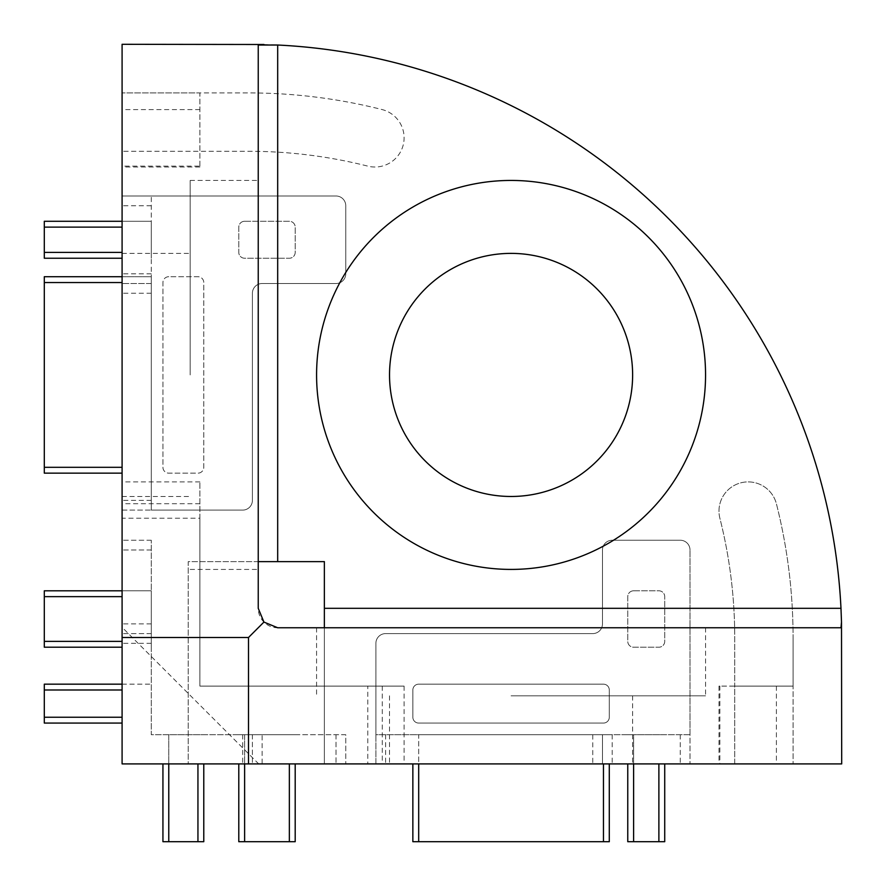 <?xml version="1.0" encoding="UTF-8"?>
<svg xmlns="http://www.w3.org/2000/svg" width="886" height="886" viewBox="0 0 886 886"><rect width="100%" height="100%" fill="white"/><g stroke="black" fill="none" stroke-linecap="round" stroke-linejoin="round"><path stroke-width="0.66" stroke-dasharray="4.43 3.32" d="M122.091 763.909L122.091 627.299L258.701 763.909L122.091 763.909L404.105 763.909L122.091 763.909L345.761 763.909L122.091 763.909L122.091 540.238L122.091 763.909M122.091 518.221L122.091 637.488L122.091 481.895L122.091 518.221L199.893 518.221L199.893 481.895L199.893 686.107L404.105 686.107L367.779 686.107L367.779 763.909M258.701 763.909L375.897 763.909L375.897 643.325A9.724 9.724 0 0 1 385.631 633.601L592.756 633.601A9.724 9.724 0 0 0 602.48 623.877L602.48 549.973A9.724 9.724 0 0 1 612.204 540.238L680.271 540.238A9.724 9.724 0 0 1 689.995 549.973A9.724 9.724 0 0 0 680.271 540.238L612.204 540.238A9.724 9.724 0 0 0 602.48 549.973L602.48 623.877A9.724 9.724 0 0 1 592.756 633.601L385.631 633.601A9.724 9.724 0 0 0 375.897 643.325L375.897 734.727L689.995 734.727L689.995 549.973L689.995 763.909L689.995 734.727L602.48 734.727L602.48 763.909L734.727 763.909L734.727 637.488A486.215 486.215 0 0 0 719.875 518.221A29.172 29.172 0 0 1 740.906 482.815A29.172 29.172 0 0 1 776.391 503.724A544.569 544.569 0 0 1 793.081 637.488A544.569 544.569 0 0 0 776.391 503.724A29.172 29.172 0 0 0 740.906 482.815A29.172 29.172 0 0 0 719.875 518.221A486.215 486.215 0 0 1 734.727 637.488L734.727 686.107L793.081 686.107L793.081 637.488L793.081 763.909L793.081 686.107L718.989 686.107L719.875 686.107L719.875 763.909L718.989 763.909L841.7 763.909L841.7 637.488A593.188 593.188 0 0 0 248.512 44.3L122.091 44.3L122.091 627.299M122.091 374.933L122.091 253.374L122.091 374.933M592.756 734.727L375.897 734.727L375.897 763.909L602.48 763.909L602.48 734.727L592.756 734.727L592.756 763.909M719.875 763.909L734.727 763.909L734.727 686.107L719.875 686.107M511.067 763.909L632.626 763.909L511.067 763.909M324.365 627.764L324.365 763.909L324.365 561.635L188.22 561.635L188.22 763.909L324.365 763.909L188.22 763.909L188.22 561.635L258.236 561.635L258.236 608.317A19.448 19.448 0 0 0 277.683 627.764L840.98 627.764M122.091 510.103L242.675 510.103A9.724 9.724 0 0 0 252.399 500.368L252.399 293.244A9.724 9.724 0 0 1 262.123 283.52L336.027 283.52A9.724 9.724 0 0 0 345.761 273.796L345.761 205.729A9.724 9.724 0 0 0 336.027 196.005L122.091 196.005L151.273 196.005L151.273 283.52L122.091 283.52L151.273 283.52L151.273 510.103L122.091 510.103M199.893 166.125L199.893 92.919L248.512 92.919A544.569 544.569 0 0 1 382.276 109.609A29.172 29.172 0 0 1 403.185 145.094A29.172 29.172 0 0 1 367.779 166.125A486.215 486.215 0 0 0 248.512 151.273L122.091 151.273L248.512 151.273A486.215 486.215 0 0 1 367.779 166.125A29.172 29.172 0 0 0 403.185 145.094A29.172 29.172 0 0 0 382.276 109.609A544.569 544.569 0 0 0 248.512 92.919L122.091 92.919L199.893 92.919L199.893 167.011L199.893 166.125L122.091 166.125M632.626 374.933A121.559 121.559 0 0 1 450.298 480.201A121.559 121.559 0 0 1 450.298 269.665A121.559 121.559 0 0 1 632.626 374.933M511.067 627.764L705.555 627.764L511.067 627.764M258.236 45.02L258.236 561.635M258.236 374.933L258.236 180.445L258.236 374.933M705.555 374.933A194.488 194.488 0 0 1 413.828 543.362A194.488 194.488 0 0 1 413.828 206.493A194.488 194.488 0 0 1 705.555 374.933M511.067 695.831L705.555 695.831L511.067 695.831M190.169 374.933L190.169 180.445L190.169 374.933M199.893 518.221L199.893 686.107L367.779 686.107M336.027 196.005L151.273 196.005L151.273 510.103L242.675 510.103A9.724 9.724 0 0 0 252.399 500.368L252.399 293.244A9.724 9.724 0 0 1 262.123 283.52L336.027 283.52A9.724 9.724 0 0 0 345.761 273.796L345.761 205.729A9.724 9.724 0 0 0 336.027 196.005M244.625 221.279A5.837 5.837 0 0 0 238.788 227.115L238.788 252.399A5.837 5.837 0 0 0 244.625 258.236L289.357 258.236A5.837 5.837 0 0 0 295.193 252.399L295.193 227.115A5.837 5.837 0 0 0 289.357 221.279L244.625 221.279A5.837 5.837 0 0 0 238.788 227.115L238.788 252.399A5.837 5.837 0 0 0 244.625 258.236L289.357 258.236A5.837 5.837 0 0 0 295.193 252.399L295.193 227.115A5.837 5.837 0 0 0 289.357 221.279L244.625 221.279M168.772 276.709A5.837 5.837 0 0 0 162.935 282.545L162.935 467.31A5.837 5.837 0 0 0 168.772 473.146L197.943 473.146A5.837 5.837 0 0 0 203.78 467.31L203.78 282.545A5.837 5.837 0 0 0 197.943 276.709L168.772 276.709A5.837 5.837 0 0 0 162.935 282.545L162.935 467.31A5.837 5.837 0 0 0 168.772 473.146L197.943 473.146A5.837 5.837 0 0 0 203.78 467.31L203.78 282.545A5.837 5.837 0 0 0 197.943 276.709L168.772 276.709M633.601 590.807A5.837 5.837 0 0 0 627.764 596.643L627.764 641.375A5.837 5.837 0 0 0 633.601 647.212L658.885 647.212A5.837 5.837 0 0 0 664.721 641.375L664.721 596.643A5.837 5.837 0 0 0 658.885 590.807L633.601 590.807A5.837 5.837 0 0 0 627.764 596.643L627.764 641.375A5.837 5.837 0 0 0 633.601 647.212L658.885 647.212A5.837 5.837 0 0 0 664.721 641.375L664.721 596.643A5.837 5.837 0 0 0 658.885 590.807L633.601 590.807M418.69 684.169A5.837 5.837 0 0 0 412.854 689.995L412.854 717.228A5.837 5.837 0 0 0 418.69 723.065L603.455 723.065A5.837 5.837 0 0 0 609.291 717.228L609.291 689.995A5.837 5.837 0 0 0 603.455 684.169L418.69 684.169A5.837 5.837 0 0 0 412.854 689.995L412.854 717.228A5.837 5.837 0 0 0 418.69 723.065L603.455 723.065A5.837 5.837 0 0 0 609.291 717.228L609.291 689.995A5.837 5.837 0 0 0 603.455 684.169L418.69 684.169M664.721 763.909L664.721 841.7L633.601 841.7L633.601 734.727L627.764 734.727L664.721 734.727L633.601 734.727L633.601 763.909M609.291 763.909L609.291 841.7L418.69 841.7L418.69 734.727L412.854 734.727L609.291 734.727L418.69 734.727L418.69 763.909M262.123 734.727L151.273 734.727L151.273 540.238L151.273 734.727L345.761 734.727L345.761 763.909L345.761 734.727L262.123 734.727L262.123 763.909M252.399 734.727L252.399 763.909L252.399 734.727M295.193 763.909L295.193 841.7L244.625 841.7L244.625 734.727L238.788 734.727L295.193 734.727L244.625 734.727L244.625 763.909M203.78 763.909L203.78 841.7L168.772 841.7L168.772 734.727L162.935 734.727L203.78 734.727L168.772 734.727L168.772 763.909M122.091 221.279L151.273 221.279L151.273 258.236L151.273 221.279L44.3 221.279L44.3 227.115L122.091 227.115M122.091 276.709L151.273 276.709L151.273 473.146L151.273 276.709L44.3 276.709L44.3 282.545L122.091 282.545M122.091 590.807L151.273 590.807L151.273 647.212L151.273 590.807L44.3 590.807L44.3 596.643L122.091 596.643M122.091 684.169L151.273 684.169L151.273 723.065L151.273 684.169L44.3 684.169L44.3 689.995L122.091 689.995M151.273 540.238L122.091 540.238L151.273 540.238M151.273 633.601L122.091 633.601L151.273 633.601M122.091 473.146L44.3 473.146L44.3 282.545M122.091 258.236L44.3 258.236L44.3 227.115M122.091 723.065L44.3 723.065L44.3 689.995M122.091 647.212L44.3 647.212L44.3 596.643M168.772 841.7L162.935 841.7L162.935 763.909M244.625 841.7L238.788 841.7L238.788 763.909M418.69 841.7L412.854 841.7L412.854 763.909M633.601 841.7L627.764 841.7L627.764 763.909M248.512 686.107L248.512 763.909L248.512 686.107M199.893 637.488L122.091 637.488L199.893 637.488M382.276 686.107L382.276 763.909M776.391 686.107L776.391 763.909M199.893 109.609L122.091 109.609M199.893 503.724L122.091 503.724M385.631 734.727L385.631 763.909M612.204 734.727L612.204 763.909M680.271 734.727L680.271 763.909M336.027 734.727L336.027 763.909L336.027 734.727M151.273 549.973L122.091 549.973L151.273 549.973M242.675 734.727L242.675 763.909M151.273 643.325L122.091 643.325M151.273 205.729L122.091 205.729M151.273 273.796L122.091 273.796M151.273 293.244L122.091 293.244M151.273 500.368L122.091 500.368M151.273 623.877L122.091 623.877M122.091 467.31L44.3 467.31M122.091 252.399L44.3 252.399M122.091 717.228L44.3 717.228M122.091 641.375L44.3 641.375M197.943 763.909L197.943 841.7M289.357 763.909L289.357 841.7M603.455 763.909L603.455 841.7M658.885 763.909L658.885 841.7M316.579 627.764L316.579 695.831M705.555 627.764L705.555 695.831M389.519 695.831L389.519 763.909M632.626 695.831L632.626 763.909M122.091 496.481L190.169 496.481M122.091 253.374L190.169 253.374M190.169 569.421L258.236 569.421M190.169 180.445L258.236 180.445M404.105 686.107L404.105 763.909M718.989 686.107L718.989 763.909M199.893 167.011L122.091 167.011M199.893 481.895L122.091 481.895"/><path stroke-width="1.33" d="M263.928 44.499L122.091 44.3L122.091 763.909L841.7 763.909L841.501 622.072L840.98 627.764L277.683 627.764L263.928 622.072L258.236 608.317L258.236 45.02L277.683 45.02A593.188 593.188 0 0 1 840.98 608.317L841.501 622.072M324.365 627.764L324.365 561.635L258.236 561.635M705.555 374.933A194.488 194.488 0 0 1 413.828 543.362A194.488 194.488 0 0 1 413.828 206.493A194.488 194.488 0 0 1 705.555 374.933M263.928 622.072L248.512 637.488L122.091 637.488M632.626 374.933A121.559 121.559 0 0 1 450.298 480.201A121.559 121.559 0 0 1 450.298 269.665A121.559 121.559 0 0 1 632.626 374.933M122.091 276.709L44.3 276.709L44.3 473.146L122.091 473.146M122.091 221.279L44.3 221.279L44.3 258.236L122.091 258.236M122.091 684.169L44.3 684.169L44.3 723.065L122.091 723.065M122.091 590.807L44.3 590.807L44.3 647.212L122.091 647.212M203.78 763.909L203.78 841.7L162.935 841.7L162.935 763.909M295.193 763.909L295.193 841.7L238.788 841.7L238.788 763.909M609.291 763.909L609.291 841.7L412.854 841.7L412.854 763.909M664.721 763.909L664.721 841.7L627.764 841.7L627.764 763.909M324.365 608.317L840.98 608.317M277.683 561.635L277.683 45.02M248.512 637.488L248.512 763.909M44.3 282.545L122.091 282.545M44.3 467.31L122.091 467.31M44.3 227.115L122.091 227.115M44.3 252.399L122.091 252.399M44.3 689.995L122.091 689.995M44.3 717.228L122.091 717.228M44.3 596.643L122.091 596.643M44.3 641.375L122.091 641.375M168.772 841.7L168.772 763.909M197.943 841.7L197.943 763.909M244.625 841.7L244.625 763.909M289.357 841.7L289.357 763.909M418.69 841.7L418.69 763.909M603.455 841.7L603.455 763.909M633.601 841.7L633.601 763.909M658.885 841.7L658.885 763.909"/></g></svg>
